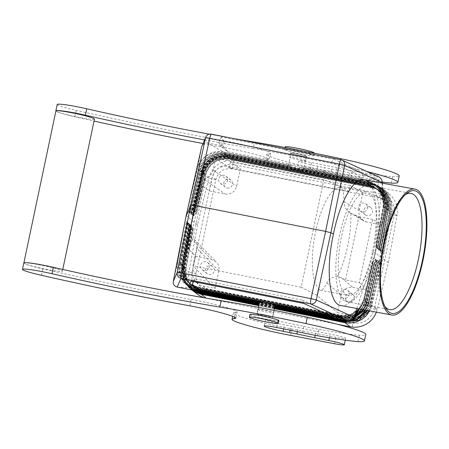<?xml version="1.0" encoding="UTF-8"?>
<svg xmlns="http://www.w3.org/2000/svg" width="449" height="449" viewBox="0 0 449 449"><rect width="100%" height="100%" fill="white"/><g stroke="black" fill="none" stroke-linecap="round" stroke-linejoin="round"><path stroke-width="0.34" stroke-dasharray="2.25 1.68" d="M192.486 214.51L192.116 214.931L192.75 214.734L196.651 213.017L193.317 215.963L190.92 213.915L195.455 211.995L192.486 214.51L202.022 173.235L202.572 173.46L192.75 214.734M190.084 212.461L189.719 212.888L190.354 212.686L194.254 210.968L190.92 213.915L188.518 211.866L193.053 209.947L190.084 212.461L199.906 171.192L200.175 171.423L190.354 212.686M382.352 252.574L381.016 249.958L383.878 253.663L382.352 252.574L378.956 248.269L380.808 251.479L382.34 252.568M377.951 247.781L379.304 250.396L380.808 251.479L377.951 247.781L385.175 208.482L384.574 208.269L377.609 247.539M356.759 308.615L375.212 252.983L383.85 206.321L375.398 253.084L364.436 299.023L358.656 308.963M340.948 305.718C351.219 308.199 365.767 283.302 372.496 251.743L375.398 253.084L382.997 258.495L391.68 211.221L383.878 253.663M376.419 246.686L378.782 249.79L386.443 208.1L387.038 208.319C389.491 196.645 381.173 184.258 369.488 182.255L369.263 182.569C380.69 184.533 388.84 196.64 386.443 208.1L383.642 207.399L376.419 246.686L375.892 246.086L377.587 248.942L385.444 207.561L377.587 248.942M378.782 249.79L379.287 250.396L377.772 249.307M379.287 250.396L387.038 208.319L379.119 250.037M379.652 262.373L380.314 262.171L379.994 262.614L377.16 265.146L377.845 265.005L381.852 263.266L378.793 261.088L375.628 264.057L379.652 262.373L369.83 303.642L370.172 303.889L379.994 262.614M369.679 310.977L371.856 305.275L382.997 258.495L388.351 262.637L377.272 309.361L371.867 305.275L381.852 263.266M371.424 306.869L371.867 305.275L371.284 305.079L381.184 263.462M382.273 182.597L375.212 252.989L363.718 301.307L364.436 299.023L365.907 300.274L375.398 259.342L372.563 261.879L377.255 259.993L375.723 258.905L375.398 259.342M177.175 287.063L194.933 288.252L337.626 316.478L270.45 303.187L274.446 304.428M377.255 259.993L378.788 261.082L374.096 262.968L377.255 259.993M354.429 316.685L340.634 318.42L340.774 315.698C352.459 316.882 360.199 311.859 363.993 300.622L365.8 300.6L375.723 258.905M259.623 301.958L261.251 301.964L264.135 300.504L273.452 302.351L274.726 304.63L339.27 317.398L339.062 317.684L329.914 315.871L339.04 317.673L337.626 316.478C350.254 317.965 358.953 312.914 363.718 301.307L361.024 306.661L350.809 315.26L337.76 316.506L347.605 320.777M355.883 314.468L347.947 317.679L339.04 317.673L347.958 317.656L355.922 314.407M365.654 300.274L361.394 309.462M190.095 224.545L193.323 228.827L191.291 225.566L190.095 224.545M190.292 224.91L188.889 223.512L192.121 227.806L190.292 224.91L182.345 266.633L182.895 266.835L190.561 225.134M260.628 302.166L259.702 301.599M259.775 301.52L262.542 301.627L195.366 288.337L183.798 282.118L178.702 273.997L177.344 264.439L177.686 262.076L173.292 281.45M191.745 289.942L188.294 286.597L185.111 281.484L183.568 276.691L183.125 271.662L192.183 220.74L186.234 215.66L177.686 262.076L179.303 263.754C178.292 276.853 183.983 285.311 196.381 289.128L196.123 289.392L184.865 283.207L183.798 282.118C184.954 283.353 188.075 286.344 194.125 288.039L195.158 288.269M183.254 269.641L191.291 225.566M186.06 216.306L177.344 264.439C175.845 275.394 183.933 286.58 194.933 288.252L196.123 289.392L196.381 289.128L196.123 289.392M186.2 215.593L197.801 167.354L201.652 146.862M189.714 212.854L199.625 171.198C202.101 159.535 214.712 151.335 226.268 153.917L225.157 156.375L368.376 184.713L368.152 185.027L368.062 184.517C379.276 187.85 384.355 195.399 383.3 207.157L383.642 207.399C384.698 195.618 379.607 188.058 368.376 184.713L369.263 182.569L226.043 154.232C214.729 151.7 202.336 159.743 199.906 171.192L202.218 171.445L198.447 170.171C201.101 158.727 213.471 150.696 224.859 153.03L225.28 153.609L289.824 166.377L288.41 165.361L291.21 165.574L224.034 152.284C211.614 150.959 202.869 155.983 197.801 167.354C200.888 156.538 212.86 149.309 223.636 152.054L207.55 142.95L206.063 142.883L204.211 143.467L201.96 145.931M187.699 222.496L188.889 223.512L190.926 226.779L187.699 222.496M187.693 222.491L186.498 221.469L189.725 225.757L187.682 222.485L179.948 264.573L180.498 264.781L188.159 223.086M258.843 305.657L274.305 308.716L258.843 305.651M197.437 289.661L197.554 287.36C186.324 284.015 181.233 276.455 182.288 264.674L178.758 263.591L179.477 274.165L184.865 283.207C188.013 286.383 191.774 288.449 196.146 289.409L197.223 289.616M178.758 263.591L186.498 221.469M193.345 290.548L185.179 280.771L183.764 267.98L191.493 225.931M365.677 304.231C363.151 312.223 357.752 315.827 349.485 315.035L337.558 312.678L341.268 295.06C343.075 289.352 346.931 286.782 352.835 287.343L368.578 290.458L365.677 304.231L370.043 307.902L374.365 308.833C371.059 319.368 363.965 324.099 353.082 323.039L205.788 293.899C195.343 290.739 190.735 283.689 191.959 272.745L211.743 178.859C215.043 168.324 222.137 163.593 233.025 164.654L380.314 193.794L381.089 189.545L386.791 192.049L391.584 196.017L394.609 200.232L396.854 206.046L397.427 212.276L397.068 215.397L391.685 211.226L391.921 209.593L391.68 211.221L391.107 211.013L383.379 253.062M349.485 315.035L353.868 318.711C362.135 319.514 367.529 315.911 370.043 307.913L389.822 214.044L394.149 214.948L374.365 308.833L377.272 309.361M345.416 301.33A59.088 19.256 100.4 0 0 346.931 301.812A59.088 19.256 100.4 0 0 376.054 249.532A59.088 19.256 100.4 0 0 369.712 186.038A59.088 19.256 100.4 0 0 368.197 185.56A59.088 19.256 100.4 0 0 339.068 237.841A59.088 19.256 100.4 0 0 345.416 301.33M346.763 294.926A52.522 17.118 100.4 0 0 348.11 295.352A52.522 17.118 100.4 0 0 374 248.881A52.522 17.118 100.4 0 0 368.36 192.447A52.522 17.118 100.4 0 0 367.013 192.02A52.522 17.118 100.4 0 0 341.128 238.492A52.522 17.118 100.4 0 0 346.763 294.926M186.335 214.998L197.178 169.391L198.896 170.727L189.152 211.664M376.408 312.207L377.25 309.445M376.077 246.445L383.3 207.157L385.489 207.18L383.749 193.884L374.808 183.983L366.294 180.431L373.372 183.136L381.869 192.138L384.176 204.222L383.906 206.641L385.444 207.561L385.506 207.208C386.735 197.218 383.165 189.472 374.814 183.989L377.132 185.925C380.791 189.383 383.048 193.525 383.901 198.363L384.176 204.222L383.85 206.321L382.312 183.136M385.191 207.584L377.749 249.302M229.248 167.735L230.477 161.82L350.254 185.516L349.025 191.431L229.248 167.735L215.66 158.306L323.813 179.701L339.994 186.122L339.77 187.188L341.201 187.474C343.042 188.917 343.973 193.642 344.001 201.64L344.304 204.576L345.393 207.808L347.582 210.979L350.882 213.297A52.522 17.118 100.4 0 1 337.642 276.113L345.556 279.968L359.34 282.696L372.676 219.432L382.346 225.123L385.248 211.35C386.213 205.137 384.108 200.305 378.928 196.858L383.502 199.552L379.304 197.953L232.021 168.818L233.8 160.405L235.529 160.68L230.169 156.533L375.184 185.252L229.001 156.331C216.76 155.511 208.347 160.854 203.756 172.365L192.183 220.74L197.538 224.887L208.684 178.214L203.318 173.959L193.682 215.531M350.742 293.349A4.512 4.445 -52.3 0 0 347.049 301.324A4.512 4.445 -52.3 0 0 353.863 299.595A4.512 4.445 -52.3 0 0 350.742 293.349M345.736 289.476A4.512 4.445 -52.3 0 0 342.043 297.446A4.512 4.445 -52.3 0 0 348.856 295.717A4.512 4.445 -52.3 0 0 345.736 289.476M303.698 168.628L303.3 169.043L367.843 181.811L367.776 181.306L303.698 168.628L306.414 156.347A7.88 0.612 11.9 0 1 299.186 155.444A7.88 0.612 11.9 0 1 291.07 153.21A7.88 0.612 11.9 0 1 290.991 153.098A7.88 0.612 11.9 0 1 298.22 153.996A7.88 0.612 11.9 0 1 306.336 156.23A7.88 0.612 11.9 0 1 306.414 156.347M337.642 276.113C331.716 277.229 328.124 279.508 326.866 282.96C324.301 288.084 322.118 290.525 320.317 290.267L319.604 289.959L318.442 288.404L316.972 295.375L337.558 312.678M198.447 170.171L188.518 211.866M215.66 158.306L213.191 170.014C212.169 173.999 209.683 176.547 205.737 177.658L192.952 238.324L194.192 239.396C196.488 241.882 197.33 244.817 196.718 248.185L218.831 270.837C219.443 267.469 218.601 264.534 216.306 262.048L211.316 259.342L195.573 256.233L188.563 249.049L201.91 185.74L205.737 177.658M316.972 295.375L301.161 287.197L323.813 179.701M301.161 287.197L193.003 265.802L196.718 248.185M375.184 185.252L378.973 186.588L382.464 188.574L385.539 191.156L388.099 194.243L390.074 197.751L391.388 201.556L392.011 205.552L391.921 209.593M299.118 167.14L366.463 180.307L299.118 167.14L303.838 168.571M344.001 201.64L359.088 210.519C358.397 214.959 359.902 218.41 363.6 220.869L366.603 222.008L382.346 225.123M350.882 213.297L358.886 216.704L345.556 279.968M195.573 256.233L192.672 270.001C191.818 274.721 192.997 278.829 196.207 282.314L198.907 284.447L201.522 285.648L215.122 288.454L193.003 265.802M232.021 168.818C223.754 168.016 218.366 171.613 215.851 179.611L195.944 274.159L195.798 277.173L196.308 280.137L197.302 282.617L199.188 285.351L202.83 288.224L206.574 289.571L353.857 318.706L352.1 327.125M209.341 190.898L212.242 177.125C214.768 169.133 220.167 165.529 228.434 166.321L240.361 168.678L236.651 186.296C234.844 192.004 230.988 194.574 225.084 194.013L209.341 190.898L201.91 185.74M227.177 188.008A4.512 4.445 -52.3 0 0 230.87 180.032A4.512 4.445 -52.3 0 0 224.057 181.761A4.512 4.445 -52.3 0 0 227.177 188.008M197.538 224.887L188.883 272.178L183.495 268.014M203.756 172.365L203.302 173.931C205.822 162.196 218.54 153.94 230.146 156.521A1.639 0.286 101.1 0 0 229.905 156.836C218.54 154.316 206.074 162.403 203.588 173.915L203.509 174.257L205.535 174.509L196.28 213.41M227.828 151.751L361.394 178.174L354.89 173.14L331.255 162.364L223.782 141.098L221.323 146.716L227.828 151.751L222.794 145.964L218.781 142.855L221.323 146.716M349.025 191.431L339.994 186.122M215.122 288.454L218.831 270.837M233.8 160.405C221.054 159.973 212.691 165.883 208.701 178.13M331.255 162.364L334.146 159.339L358.706 170.536L354.89 173.14M229.001 156.331L230.163 156.527A1.639 0.286 101.1 0 0 230.146 156.521L230.472 156.589L230.247 156.903L229.905 156.836M192.952 238.324L192.223 239.783L211.316 259.342M188.563 249.049L192.223 239.783M235.529 160.68L381.089 189.545M206.574 289.571L204.806 297.984L337.867 324.374M358.706 170.536L362.725 173.651L377.974 176.665L366.463 180.307L378.535 186.952L384.103 199.861L382.43 183.158M204.806 297.984L203.975 297.732M197.178 294.151L193.036 289.953L190.017 284.514L188.602 278.431L188.883 272.178M332.355 317.763L332.372 315.888L329.089 315.237M203.947 270.595A4.512 4.445 127.7 0 1 200.826 264.354A4.512 4.445 127.7 0 1 207.64 262.626A4.512 4.445 127.7 0 1 203.947 270.595M388.351 262.637L397.068 215.397M210.811 265.668A4.512 4.445 127.7 0 1 213.932 271.909A4.512 4.445 127.7 0 1 207.124 273.637A4.512 4.445 127.7 0 1 210.811 265.668M373.703 184.926L373.467 185.235L373.804 185.302C385.343 187.317 393.537 199.491 391.107 211.013M372.676 219.432L358.886 216.704M223.782 141.098L221.329 137.018L334.146 159.339M339.77 187.188A52.522 17.118 100.4 0 0 315.608 231.639A52.522 17.118 100.4 0 0 318.442 288.404M359.34 282.696L368.578 290.458M362.725 173.651L361.394 178.174M296.671 166.5L291.21 165.574M289.285 165.776L225.207 153.098L223.636 152.054L293.421 165.861M341.021 159.81A4.922 0.775 -78.8 0 1 341.077 159.838L211.384 134.178L207.55 142.95L222.794 145.964M350.254 185.516L362.798 192.902L374.724 195.264L378.928 196.858M230.477 161.82L240.361 168.678M332.372 315.888L325.873 310.854L328.337 314.654M362.102 211.81A4.512 4.445 127.7 0 1 358.981 205.569A4.512 4.445 127.7 0 1 365.789 203.84A4.512 4.445 127.7 0 1 362.102 211.81M224.029 175.323A4.512 4.445 -52.3 0 0 220.336 183.293A4.512 4.445 -52.3 0 0 227.149 181.564A4.512 4.445 -52.3 0 0 224.029 175.323M397.056 215.481L394.149 214.948C395.373 204.003 390.759 196.954 380.314 193.794L379.315 197.958M379.079 177.024L341.077 159.838A4.922 4.642 -65.5 0 1 342.104 160.158M372.496 251.743C379.467 218.416 376.195 184.359 365.626 180.302L363.982 179.785M367.108 215.688A4.512 4.445 127.7 0 1 363.987 209.447A4.512 4.445 127.7 0 1 370.795 207.719A4.512 4.445 127.7 0 1 367.108 215.688M359.088 210.519L362.798 192.902M221.329 137.018L218.781 142.855M383.502 199.552L385.77 201.231L387.914 203.762L389.378 206.753L389.996 209.352L389.827 214.033L385.248 211.35M303.777 303.451L302.239 300.072L325.873 310.854M274.726 304.63L274.962 304.994L274.726 304.63M289.824 166.377L291.805 169.2L301.122 171.047L303.3 169.043M193.525 281.635L194.759 278.807L302.239 300.072M190.96 281.13L194.759 278.807M267.969 302.699L270.45 303.187M264.719 302.059L262.542 301.627M306.65 156.297A8.205 0.634 -168.1 0 0 298.198 153.968A8.205 0.634 -168.1 0 0 290.671 153.03A8.205 0.634 -168.1 0 0 290.75 153.148A8.205 0.634 -168.1 0 0 299.208 155.477A8.205 0.634 -168.1 0 0 306.734 156.415A8.205 0.634 -168.1 0 0 306.65 156.297M305.741 160.619A8.205 0.634 -168.1 0 0 297.289 158.289A8.205 0.634 -168.1 0 0 289.762 157.352A8.205 0.634 -168.1 0 0 289.841 157.47A8.205 0.634 -168.1 0 0 298.299 159.799A8.205 0.634 -168.1 0 0 305.82 160.736A8.205 0.634 -168.1 0 0 305.741 160.619M55.889 111.015A24.622 1.908 -168.1 0 0 56.097 111.229A24.622 1.908 -168.1 0 0 74.837 116.779A295.448 22.877 -168.1 0 0 94.026 121.078M203.01 143.523A295.448 22.877 -168.1 0 0 223.215 147.3L224.562 140.896A36.111 2.795 -168.1 0 1 270.534 153.294L269.187 159.698A36.111 2.795 -168.1 0 0 223.215 147.3M267.593 160.17L268.945 153.76A48.582 3.76 -168.1 0 0 266.807 154.394L265.454 160.798A48.582 3.76 -168.1 0 1 267.593 160.17A36.111 2.795 -168.1 0 0 269.187 159.698M265.454 160.798A48.582 3.76 -168.1 0 0 324.066 176.872L367.978 185.218A12.97 1.005 -168.1 0 0 377.716 186.279A12.97 1.005 -168.1 0 0 362.214 182.013L363.561 175.61A65.655 5.085 -168.1 0 1 349.502 172.792L331.626 169.054A32.828 2.542 -168.1 0 0 324.403 167.606L317.853 166.36A15.76 1.218 -168.1 0 1 298.927 161.163L297.575 167.567A15.76 1.218 -168.1 0 0 316.5 172.764L323.05 174.01L324.403 167.606M323.05 174.01A32.828 2.542 -168.1 0 1 330.273 175.458L348.155 179.196A65.655 5.085 -168.1 0 0 362.214 182.013M382.329 182.114A88.633 6.864 -168.1 0 1 350.871 177.215A62.372 4.827 -168.1 0 1 335.869 174.206A131.31 10.164 -168.1 0 0 310.152 168.998A15.76 1.218 -168.1 0 0 297.575 167.567M366.928 171.484A62.372 4.827 -168.1 0 0 339.422 165.086A164.289 12.718 -168.1 0 0 253.236 148.54L254.471 142.687M204.581 139.931A246.204 19.06 -168.1 0 0 253.236 148.54M94.453 119.064A19.694 1.527 11.9 0 1 76.392 116.813A19.694 1.527 11.9 0 1 56.097 111.229A19.694 1.527 11.9 0 1 55.906 110.942M350.871 177.215L352.224 170.811A88.633 6.864 -168.1 0 0 392.712 176.704A62.372 4.827 -168.1 0 0 399.206 175.929M391.36 183.108L392.712 176.704M339.422 165.086L340.55 159.721M313.453 155.472A14.772 1.145 11.9 0 1 313.598 155.685A14.772 1.145 11.9 0 1 300.05 153.996A14.772 1.145 11.9 0 1 284.829 149.809A14.772 1.145 11.9 0 1 284.688 149.596A14.772 1.145 11.9 0 1 298.231 151.285A14.772 1.145 11.9 0 1 313.453 155.472M209.357 134.161A246.204 19.06 -168.1 0 0 233.003 138.444M335.869 174.206L337.221 167.797A62.372 4.827 -168.1 0 0 352.224 170.811M337.221 167.797A131.31 10.164 -168.1 0 0 311.499 162.589A15.76 1.218 -168.1 0 0 298.927 161.163M266.807 154.394A48.582 3.76 -168.1 0 0 325.413 170.468L369.325 178.814A12.97 1.005 -168.1 0 0 379.063 179.869A12.97 1.005 -168.1 0 0 363.561 175.61M268.945 153.76A36.111 2.795 -168.1 0 0 270.534 153.294M57.208 104.465A24.622 1.908 -168.1 0 0 76.184 110.375A295.448 22.877 -168.1 0 0 224.562 140.896M314.171 152.963A14.772 1.145 11.9 0 1 300.622 151.274A14.772 1.145 11.9 0 1 285.401 147.087A14.772 1.145 11.9 0 1 285.261 146.874M23.797 262.991A24.622 1.908 -168.1 0 0 24.038 263.35A19.694 1.527 11.9 0 1 23.848 263.063A19.694 1.527 11.9 0 1 41.909 265.314A19.694 1.527 11.9 0 1 62.203 270.899A19.694 1.527 11.9 0 1 62.394 271.185A19.694 1.527 11.9 0 1 44.333 268.934A19.694 1.527 11.9 0 1 24.038 263.35A24.622 1.908 -168.1 0 0 42.778 268.9A295.448 22.877 -168.1 0 0 191.156 299.421A36.111 2.795 -168.1 0 1 237.128 311.819L235.781 318.223M257.782 309.591A8.205 0.634 -168.1 0 0 266.24 311.92A8.205 0.634 -168.1 0 0 273.767 312.858A8.205 0.634 -168.1 0 0 273.682 312.74A8.205 0.634 -168.1 0 0 265.23 310.411A8.205 0.634 -168.1 0 0 257.704 309.473A8.205 0.634 -168.1 0 0 257.782 309.591M234.513 317.151L235.54 312.285A36.111 2.795 -168.1 0 0 237.128 311.819M235.54 312.285A48.582 3.76 -168.1 0 0 233.396 312.919A48.582 3.76 -168.1 0 0 292.007 328.994L335.919 337.339A12.97 1.005 -168.1 0 0 345.657 338.394A12.97 1.005 -168.1 0 0 330.155 334.135A65.655 5.085 -168.1 0 1 316.096 331.317L298.22 327.579A32.828 2.542 -168.1 0 0 290.991 326.131L284.447 324.885A15.76 1.218 -168.1 0 1 265.522 319.688L264.169 326.092M302.463 332.731L303.816 326.328A131.31 10.164 -168.1 0 0 278.094 321.114A15.76 1.218 -168.1 0 0 265.522 319.688M303.816 326.328A62.372 4.827 -168.1 0 0 318.812 329.336A88.633 6.864 -168.1 0 0 359.307 335.229A62.372 4.827 -168.1 0 0 365.8 334.454M256.873 313.918A8.205 0.634 -168.1 0 0 265.331 316.242A8.205 0.634 -168.1 0 0 272.852 317.179A8.205 0.634 -168.1 0 0 272.773 317.061A8.205 0.634 -168.1 0 0 264.321 314.738A8.205 0.634 -168.1 0 0 256.794 313.795A8.205 0.634 -168.1 0 0 256.873 313.918M272.453 317A7.88 0.612 -168.1 0 0 264.338 314.766A7.88 0.612 -168.1 0 0 257.114 313.862A7.88 0.612 -168.1 0 0 257.193 313.98A7.88 0.612 -168.1 0 0 265.308 316.214A7.88 0.612 -168.1 0 0 272.532 317.112A7.88 0.612 -168.1 0 0 272.453 317M264.135 300.504A7.88 0.612 -168.1 0 0 273.452 302.351M249.93 314.524A14.772 1.145 -168.1 0 0 250.076 314.738A14.772 1.145 -168.1 0 0 265.292 318.93A14.772 1.145 -168.1 0 0 278.84 320.62M357.954 341.633L359.307 335.229M317.465 335.74L318.812 329.336M301.122 171.047A7.88 0.612 11.9 0 1 291.805 169.2M405.34 194.647A59.088 19.256 100.4 0 0 403.752 195.747A59.088 19.256 100.4 0 0 381.358 248.039A59.088 19.256 100.4 0 0 383.794 304.871A59.088 19.256 100.4 0 0 384.888 306.459M193.306 215.924L203.223 174.257L193.317 215.963M381.846 251.973L389.507 210.272L386.112 209.352C387.161 197.644 382.11 190.129 370.953 186.806L372.064 184.348C383.671 186.341 391.943 198.638 389.507 210.272L390.108 210.486C392.589 198.638 384.148 186.071 372.288 184.034L372.064 184.348L228.844 156.011C217.361 153.44 204.772 161.606 202.308 173.235L204.615 173.488L201.371 172.444L191.555 213.713M379.484 248.869L386.707 209.571C387.779 197.588 382.604 189.893 371.177 186.492L227.957 158.155L227.733 158.475L227.649 157.958C215.784 156.752 207.921 161.853 204.071 173.263L194.81 212.158M195.455 211.995L204.615 173.488C208.403 162.297 216.104 157.29 227.733 158.475L370.953 186.806L370.975 183.658L370.891 183.141L227.671 154.81L226.56 157.268L369.774 185.6L370.661 183.456C382.183 185.437 390.394 197.639 387.975 209.183L388.57 209.402C391.04 197.644 382.66 185.168 370.891 183.141L370.661 183.456L227.441 155.124C216.042 152.57 203.554 160.675 201.107 172.214L203.133 172.467L193.878 211.361M380.836 251.485L388.318 209.425C390.737 197.863 382.514 185.639 370.975 183.658L227.755 155.32C216.339 152.761 203.824 160.882 201.371 172.444L200.821 172.214L191.285 213.483M391.618 211.546L388.239 210.654C389.322 198.57 384.103 190.814 372.58 187.379L229.36 159.047L230.247 156.903L373.467 185.235L372.35 187.699L372.288 184.034L229.069 155.696L227.957 158.155C216.07 156.948 208.196 162.055 204.334 173.488L195.079 212.388M196.651 213.017L205.816 174.504C209.632 163.217 217.406 158.171 229.136 159.361L229.36 159.047C217.372 157.823 209.43 162.981 205.535 174.509L205.266 174.279L196.011 213.185M193.053 209.947L202.218 171.445C205.934 160.45 213.505 155.534 224.932 156.695L225.157 156.375C213.471 155.186 205.732 160.214 201.938 171.445L192.683 210.34M205.266 174.279L202.572 173.46C205.047 161.814 217.653 153.631 229.153 156.207L229.046 158.851C217.08 157.633 209.155 162.774 205.266 174.279M194.254 210.968L203.419 172.467C207.169 161.371 214.807 156.409 226.33 157.582L226.56 157.268C214.768 156.067 206.961 161.135 203.133 172.467L200.175 171.423C202.606 159.951 215.02 151.891 226.352 154.428L226.245 157.071C214.482 155.87 206.686 160.927 202.869 172.242L193.614 211.137M375.892 246.086L383.042 207.18C384.075 195.674 379.113 188.288 368.152 185.027L224.932 156.695L224.842 156.179C213.18 154.995 205.457 160.007 201.668 171.221L192.413 210.11M382.368 252.574L390.108 210.486L382.183 252.215M377.424 247.174L384.574 208.269C385.618 196.656 380.612 189.209 369.549 185.92L369.774 185.6C381.106 188.978 386.235 196.6 385.175 208.482L387.975 209.183L380.314 250.884M378.956 248.269L386.112 209.352L388.318 209.425L380.651 251.126M381.016 249.958L388.239 210.654L387.644 210.435L380.673 249.717M380.488 249.358L387.644 210.435C388.705 198.626 383.603 191.044 372.35 187.699L229.136 159.361L229.046 158.851L372.266 187.182C383.766 190.606 388.98 198.351 387.897 210.413L389.85 210.514C392.286 198.862 384.002 186.543 372.373 184.545L229.153 156.207L229.069 155.696C217.338 153.075 204.536 161.399 202.022 173.235L192.11 214.903M384.832 208.241L386.785 208.342C389.188 196.864 381.021 184.735 369.572 182.765L226.352 154.428L226.268 153.917L369.488 182.255L369.572 182.765L369.465 185.403L226.245 157.071L226.33 157.582L369.549 185.92L369.465 185.403C380.774 188.771 385.893 196.381 384.832 208.241M190.909 213.876L200.821 172.214C203.318 160.467 216.025 152.205 227.671 154.81L227.649 157.958L370.868 186.296C382.273 189.691 387.436 197.369 386.365 209.329L379.141 248.628M369.05 310.86L371.284 305.079M344.647 321.636L344.765 319.368C356.753 320.592 364.695 315.434 368.59 303.911L370.172 303.889C367.703 315.535 355.097 323.718 343.592 321.142L200.372 292.804C188.743 290.806 180.459 278.492 182.895 266.835L185.617 267.531L192.84 228.227M201.427 293.337L201.545 291.036L344.765 319.368L344.68 318.812L344.467 319.099C356.433 320.317 364.364 315.17 368.247 303.664L377.502 264.764M371.935 304.95L368.59 303.911L377.845 265.005M352.751 319.099L341.964 319.643L342.104 316.921C353.891 318.122 361.698 313.054 365.525 301.717L367.108 301.7L376.93 260.431M198.767 290.89L198.885 288.584L342.104 316.921L342.02 316.365L341.807 316.646C353.571 317.847 361.366 312.79 365.183 301.475L374.438 262.581M343.317 320.412L343.434 318.145C355.322 319.357 363.196 314.244 367.058 302.811L366.463 302.575L375.97 263.675M366.973 310.484L369.83 303.642L367.058 302.811L376.313 263.917M189.725 225.757L182.575 264.652C181.542 276.157 186.509 283.543 197.47 286.804L197.554 287.36L340.774 315.698L340.69 315.142L340.477 315.423C352.139 316.612 359.868 311.595 363.656 300.381L372.906 261.492M362.899 309.737L366.771 301.453L367.108 301.7C364.678 313.172 352.263 321.226 340.931 318.689L197.712 290.357C186.256 288.387 178.096 276.258 180.498 264.781L183.22 265.477L190.443 226.178M330.649 316.444L340.634 318.42L340.718 318.975L341.807 316.646L198.587 288.314L197.498 290.638M376.588 260.19L366.771 301.453L363.993 300.622L373.248 261.733M372.563 261.879L363.404 300.387C359.683 311.382 352.111 316.304 340.69 315.142L197.47 286.804L197.257 287.091L340.477 315.423L339.388 317.74M365.576 300.606C361.271 313.054 352.611 318.672 339.601 317.46L339.27 317.398M200.097 292.114L200.215 289.813L343.434 318.145L343.35 317.589L343.137 317.875C355.002 319.082 362.865 313.98 366.715 302.57L368.64 302.794L378.462 261.52M183.551 267.683L185.886 267.761C184.803 279.845 190.022 287.601 201.545 291.036L201.461 290.481L201.247 290.761L344.467 319.099L343.378 321.422M364.958 310.113L368.303 302.547L365.525 301.717L374.78 262.828M378.12 261.279L368.303 302.547L368.64 302.794C366.188 314.351 353.677 322.472 342.261 319.913L199.042 291.581C187.502 289.594 179.274 277.375 181.699 265.808L189.36 224.113M332.316 317.735L341.964 319.666M342.048 320.199L343.137 317.875L199.917 289.538C188.513 286.142 183.349 278.464 184.421 266.504L191.639 227.205M193.109 228.457L186.172 267.739L185.617 267.531C184.539 279.592 189.747 287.338 201.247 290.761L200.159 293.09M192.121 227.806L184.971 266.712C183.922 278.419 188.973 285.934 200.131 289.257L200.215 289.813C188.788 286.406 183.613 278.717 184.685 266.734L181.143 265.6L183.136 279.879L193.294 289.992M193.412 290.054L184.298 280.097L182.631 266.611L184.685 266.734L191.908 227.43M197.195 289.616L196.381 289.128L197.257 287.091C186.049 283.751 180.969 276.202 182.025 264.45L189.242 225.157M186.964 222.064L179.364 263.423M195.944 289.74L188.664 286.209L183.186 280.266L180.245 272.706L180.234 264.551L179.948 264.573L179.897 272.537L182.591 279.991L187.71 286.019L194.619 289.869M187.895 222.861L180.234 264.551L182.288 264.674L189.512 225.381M375.628 264.057L366.463 302.575C362.68 313.767 354.979 318.773 343.35 317.589L200.131 289.257L198.828 291.861M274.799 306.353L259.342 303.294M194.243 289.902L183.613 280.03L181.43 265.578L183.489 265.707C182.423 277.583 187.553 285.21 198.885 288.584L198.8 288.028L198.587 288.314C187.284 284.947 182.159 277.33 183.22 265.477L183.776 265.679L190.926 226.779M190.707 226.408L183.776 265.679C182.732 277.291 187.744 284.739 198.8 288.028L342.02 316.365C353.543 317.538 361.181 312.577 364.936 301.481L374.096 262.968M189.096 223.883L181.143 265.6L188.877 223.512M274.412 308.199L258.95 305.14M274.603 307.279L259.146 304.22M385.489 207.18L385.248 207.253C386.314 194.198 380.623 185.74 368.174 181.879L368.062 184.517L224.842 156.179L224.859 153.03M198.896 170.727L198.974 170.401C203.341 157.997 212.001 152.379 224.955 153.547L225.28 153.609M326.866 282.96L341.268 295.06M196.707 289.195L261.251 301.964M274.996 305.432L259.533 302.373M379.383 189.141L374.028 184.994L373.804 185.302M354.906 215.127L366.603 222.008M192.672 270.001L196.067 273.48M215.846 179.628L212.242 177.125M204.828 179.954L225.084 194.013M213.191 170.014L236.651 186.296M215.851 179.611L208.684 178.214M203.588 173.915L203.223 174.257M206.506 298.389L206.147 298.108M196.067 273.497L188.9 272.094M211.322 134.15A4.922 0.775 -78.8 0 1 211.384 134.178A4.922 4.911 -156.4 0 0 205.855 137.012M367.843 181.811L368.174 181.879L368.124 181.379M232.038 168.818L228.434 166.321M341.667 277.959L352.835 287.343M379.304 197.953L374.724 195.264M374.034 184.994L230.472 156.589M203.195 286.092L206.591 289.571M74.837 116.779L76.184 110.375M324.066 176.872L325.413 170.468M367.978 185.218L369.325 178.814M348.155 179.196L349.502 172.792M330.273 175.458L331.626 169.054M316.5 172.764L317.853 166.36M310.152 168.998L311.499 162.589M41.431 275.304L42.778 268.9M189.809 305.825L191.156 299.421M276.741 327.523L278.094 321.114M283.605 328.87L284.447 324.885M290.138 330.183L290.991 326.131M297.356 331.665L298.22 327.579M315.254 335.313L316.096 331.317M329.386 337.777L330.155 334.135M334.572 343.743L335.919 337.339M290.66 335.397L292.007 328.994M367.664 310.607L370.425 303.883L380.337 262.227M377.16 265.146L367.995 303.67C364.178 314.957 356.411 320.008 344.68 318.812L201.461 290.481C190.208 287.13 185.111 279.553 186.172 267.739L193.323 228.827M377.272 260.05L367.361 301.694L363.611 309.866M353.801 317.645L340.718 318.975L331.581 317.168M361.434 309.468L365.823 300.617L375.74 258.955M378.804 261.138L368.893 302.789L365.66 310.242M351.589 320.036L346.819 320.625M192.542 290.065L183.854 279.957L182.345 266.633L190.079 224.534M274.693 306.875L259.23 303.816M191.28 225.561L183.478 267.991C182.614 273.009 183.287 277.785 185.51 282.32M274.496 307.795L259.039 304.736M347.049 301.324L342.043 297.446M378.344 186.307L374.017 184.988M349.827 212.764L363.6 220.869M388.744 193.401L383.373 189.242M207.124 273.637L202.112 269.765M359.419 309.097L361.024 306.661M196.207 282.314L199.603 285.794M274.883 305.949L259.427 302.89M194.192 239.396L216.306 262.048M365.273 214.852L360.266 210.979M269.501 302.98L340.954 316.871L344.22 316.798L348.284 316.034L360.266 307.739L361.03 306.65M230.87 180.032L225.864 176.154M260.633 302.166L259.623 301.969M263.35 301.762L195.169 288.269M288.41 165.361L290.991 153.098M290.671 153.03L289.762 157.352M313.598 155.685L314.132 153.137M379.063 179.869L377.716 186.279M62.394 271.185L62.759 269.445M273.767 312.858L272.852 317.179M258.495 307.318L257.114 313.862M345.657 338.394L345.287 340.168M233.396 312.919L232.672 316.354M346.931 301.812L389.67 309.625M340.482 187.166L367.013 192.02M368.197 185.56L410.936 193.379M212.646 266.498L207.64 262.626M306.734 156.415L305.82 160.736M273.963 310.315L272.532 317.112M370.795 207.719L365.789 203.84M383.794 304.871L385.927 308.396M403.752 195.747L406.996 193.205M320.317 290.267L348.11 295.352M225.342 187.171L220.336 183.293M284.688 149.596L285.121 147.525M352.577 294.185L347.571 290.307M257.704 309.473L256.794 313.795"/><path stroke-width="0.67" d="M337.867 324.374L350.366 326.85L345.012 322.702L274.305 308.71L345.012 322.702L349.193 323.128L355.198 322.376L361.698 319.542L366.373 315.625L369.679 310.977M274.446 304.428L275.108 304.893L273.963 310.315M344.686 322.635L344.624 322.09L358.813 320.457L369.05 310.86M361.394 309.462L355.922 314.407M344.967 322.158L345.006 322.702L346.173 322.898M391.837 315.03A64.011 20.862 100.4 0 0 423.39 258.394A64.011 20.862 100.4 0 0 416.515 189.613A64.011 20.862 100.4 0 0 414.876 189.091A64.011 20.862 100.4 0 0 383.323 245.732A64.011 20.862 100.4 0 0 390.198 314.513A64.011 20.862 100.4 0 0 391.837 315.03L339.304 305.202C328.724 301.144 325.94 267.177 333.472 233.951L330.874 232.762L325.615 231.398L194.939 205.547L190.808 205.053L186.06 216.306M382.222 183.119L382.273 182.597L344.652 165.434A4.922 4.642 -65.5 0 0 342.104 160.158A4.922 4.922 0 0 0 341.021 159.81A4.922 0.775 -78.8 0 0 339.388 164.07A4.922 0.427 -168.4 0 1 344.652 165.434L330.874 232.762L316.287 300.027A4.922 0.331 -167.8 0 0 311.028 298.664L325.615 231.398L339.388 164.07L209.694 138.41A4.922 0.415 12.4 0 0 205.563 137.922L190.808 205.053L177.198 272.509L173.292 281.45L186.2 215.593L201.652 146.862L205.855 137.012A4.922 4.911 -156.4 0 0 205.563 137.922L201.652 146.862M206.147 298.108L201.146 294.235L258.843 305.657L199.996 293.977L195.298 292.209L191.745 289.942M258.95 305.14L201.068 293.691L193.345 290.548M201.068 293.691A1.639 0.286 -78.9 0 0 201.146 294.235L199.996 293.977M186.043 216.407L186.335 214.998M350.366 326.85L354.177 327.276L358.353 327.001L362.416 325.968L366.227 324.217L369.673 321.793L372.619 318.796L374.982 315.305L376.408 312.207M358.656 308.963L353.913 317.185L356.759 308.615M329.089 315.237L198.806 289.459L192.425 290.076L188.412 286.967L192.307 284.425L193.525 281.635M198.806 289.459L192.307 284.425M203.975 297.732L199.126 295.498L191.807 289.992M192.425 290.076L177.175 287.063C174.279 286.176 172.988 284.307 173.292 281.45M341.021 159.81L211.322 134.15A4.922 0.775 -78.8 0 0 209.694 138.41L194.939 205.547L181.334 273.003L311.028 298.664A4.922 0.775 101.2 0 0 310.708 303.951L347.605 320.777L332.355 317.763L328.337 314.654L303.777 303.451L190.96 281.13L188.412 286.967M382.312 183.136L381.757 179.695L379.601 177.299L342.104 160.158M347.605 320.777L349.603 320.788L351.477 320.103L352.981 318.841L353.913 317.185L316.287 300.027A4.922 4.642 114.5 0 1 310.708 303.951L181.009 278.29L177.175 287.063M414.876 189.091L363.982 179.785C353.75 177.316 339.674 202.297 333.472 233.951M94.026 121.078A295.448 22.877 -168.1 0 0 203.01 143.523M382.329 182.114A88.633 6.864 -168.1 0 0 391.36 183.108A62.372 4.827 -168.1 0 0 397.859 182.333A62.372 4.827 -168.1 0 0 366.928 171.484M85.377 115.185L86.73 108.781A24.622 1.908 -168.1 0 0 57.208 104.465L55.856 110.869A24.622 1.908 -168.1 0 1 85.377 115.185A246.204 19.06 -168.1 0 0 204.581 139.931M23.887 262.873L55.906 110.942A19.694 1.527 11.9 0 1 73.967 113.193A19.694 1.527 11.9 0 1 94.256 118.777A19.694 1.527 11.9 0 1 94.453 119.064L62.759 269.445M397.859 182.333L399.206 175.929A62.372 4.827 -168.1 0 0 340.769 158.677A164.289 12.718 -168.1 0 0 254.583 142.137A246.204 19.06 -168.1 0 1 233.003 138.444M340.55 159.721L340.769 158.677M86.73 108.781A246.204 19.06 -168.1 0 0 209.357 134.161M285.121 147.525L285.261 146.874A14.772 1.145 11.9 0 1 298.804 148.563A14.772 1.145 11.9 0 1 314.025 152.75A14.772 1.145 11.9 0 1 314.171 152.963L314.132 153.137M22.45 269.394A24.622 1.908 -168.1 0 1 51.972 273.71L53.324 267.307A24.622 1.908 -168.1 0 0 23.797 262.991L22.45 269.394A24.622 1.908 -168.1 0 0 41.431 275.304A295.448 22.877 -168.1 0 0 189.809 305.825A36.111 2.795 -168.1 0 1 235.781 318.223A36.111 2.795 -168.1 0 1 234.187 318.695A48.582 3.76 -168.1 0 0 232.049 319.323A48.582 3.76 -168.1 0 0 290.66 335.397L334.572 343.743A12.97 1.005 -168.1 0 0 344.304 344.804A12.97 1.005 -168.1 0 0 328.808 340.538L329.386 337.777M328.808 340.538A65.655 5.085 -168.1 0 1 314.743 337.721L296.868 333.983A32.828 2.542 -168.1 0 0 289.644 332.541L283.094 331.289A15.76 1.218 -168.1 0 1 264.169 326.092A15.76 1.218 -168.1 0 1 276.741 327.523A131.31 10.164 -168.1 0 1 302.463 332.731A62.372 4.827 -168.1 0 0 317.465 335.74A88.633 6.864 -168.1 0 0 357.954 341.633A62.372 4.827 -168.1 0 0 364.453 340.858L365.8 334.454A62.372 4.827 -168.1 0 0 307.363 317.202A164.289 12.718 -168.1 0 0 221.177 300.662A246.204 19.06 -168.1 0 1 53.324 267.307M278.268 323.342L278.84 320.62A14.772 1.145 -168.1 0 0 278.694 320.401A14.772 1.145 -168.1 0 0 263.473 316.214A14.772 1.145 -168.1 0 0 249.93 314.524L249.358 317.247A14.772 1.145 -168.1 0 0 249.498 317.46A14.772 1.145 -168.1 0 0 264.719 321.652A14.772 1.145 -168.1 0 0 278.268 323.342A14.772 1.145 -168.1 0 0 278.122 323.123A14.772 1.145 -168.1 0 0 262.901 318.936A14.772 1.145 -168.1 0 0 249.358 317.247M364.453 340.858A62.372 4.827 -168.1 0 0 306.01 323.611A164.289 12.718 -168.1 0 0 219.83 307.065L221.177 300.662M51.972 273.71A246.204 19.06 -168.1 0 0 219.83 307.065M306.01 323.611L307.363 317.202M390.535 312.908A62.372 20.328 100.4 0 0 422.363 260.729A62.372 20.328 100.4 0 0 416.178 191.212A62.372 20.328 100.4 0 0 406.996 193.205A62.372 20.328 100.4 0 0 383.362 248.404A62.372 20.328 100.4 0 0 385.927 308.396A62.372 20.328 100.4 0 0 390.535 312.908M384.888 306.459A59.088 19.256 100.4 0 0 388.155 309.148A59.088 19.256 100.4 0 0 389.67 309.625A59.088 19.256 100.4 0 0 418.794 257.35A59.088 19.256 100.4 0 0 412.451 193.856A59.088 19.256 100.4 0 0 410.936 193.379A59.088 19.256 100.4 0 0 405.34 194.647M275.08 305.017L329.903 315.866L275.08 305.023M366.973 310.484L356.702 319.385L343.294 320.867L343.317 320.412M354.429 316.685L362.899 309.737M352.751 319.099L364.958 310.113M341.964 319.666L342.048 320.199L274.693 306.875M274.603 307.279L343.294 320.867L343.378 321.422L274.496 307.795M274.412 308.199L344.624 322.09L344.647 321.636M197.223 289.616L259.623 301.958M259.146 304.22L200.074 292.535L200.097 292.114M259.039 304.736L200.159 293.09L200.074 292.535L193.412 290.054M259.533 302.373L195.944 289.74M197.437 289.661L197.498 290.638L194.619 289.869M332.316 317.735L274.799 306.353M259.342 303.294L198.744 291.306L198.828 291.861L259.23 303.816M194.243 289.902L198.744 291.306L198.767 290.89M201.466 294.303L201.427 293.337M330.649 316.444L274.996 305.432M181.334 273.003A4.922 0.775 101.2 0 0 181.009 278.29A4.922 4.911 23.6 0 1 177.198 272.509A4.922 0.342 11.4 0 1 181.334 273.003M254.471 142.687L254.583 142.137M283.094 331.289L283.605 328.87M289.644 332.541L290.138 330.183M296.868 333.983L297.356 331.665M314.743 337.721L315.254 335.313M234.187 318.695L234.513 317.151M363.611 309.866L353.801 317.645M365.66 310.242L359.554 316.489L351.589 320.036M346.819 320.625L342.048 320.199M355.883 314.468L361.434 309.468M367.664 310.607L357.18 319.851L343.378 321.422M193.294 289.992L198.828 291.861M192.542 290.065L200.159 293.09M186.357 214.886L186.2 215.599M353.363 318.324L359.419 309.097M331.581 317.168L274.883 305.949M259.427 302.89L197.498 290.638M211.322 134.15A4.922 4.922 0 0 0 205.855 137.012M382.43 183.158L382.273 181.559M259.623 301.969L197.195 289.616M259.696 301.605L258.495 307.318M345.287 340.168L344.304 344.804M232.672 316.354L232.049 319.323"/></g></svg>
